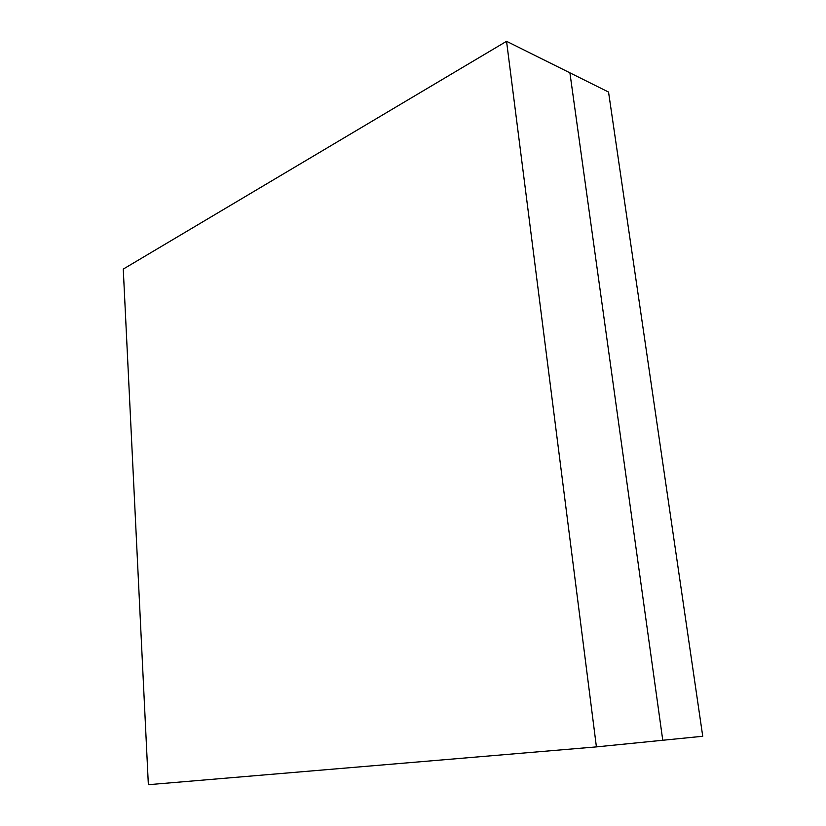 <?xml version="1.0" encoding="UTF-8"?>
<svg xmlns="http://www.w3.org/2000/svg" width="826" height="826" viewBox="0 0 826 826"><rect width="100%" height="100%" fill="white"/><g stroke="black" fill="none" stroke-linecap="round" stroke-linejoin="round"><path stroke-width="1.24" d="M569.909 72.833L662.762 740.261L596.413 746.89L148.36 784.7L123.26 269.09L506.555 41.3L569.909 72.833L506.555 41.3L596.413 746.89L662.762 740.261L569.909 72.833L608.545 92.058L702.74 736.265L662.762 740.261L702.74 736.265L608.545 92.058L569.909 72.833L662.762 740.261L569.909 72.833M148.36 784.7L596.413 746.89L506.555 41.3L123.26 269.09L148.36 784.7"/></g></svg>
